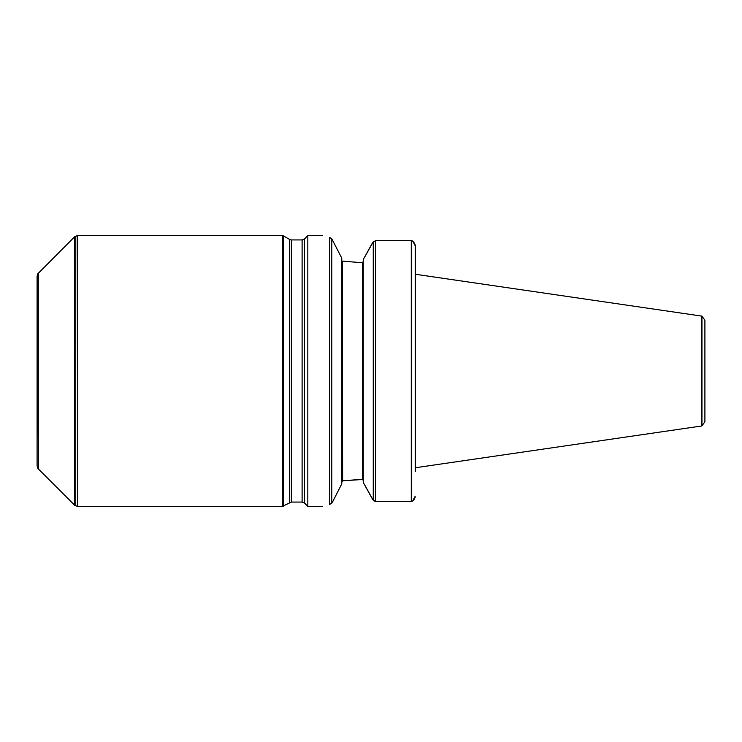<?xml version="1.0" encoding="UTF-8"?>
<svg xmlns="http://www.w3.org/2000/svg" width="742" height="742" viewBox="0 0 742 742"><rect width="100%" height="100%" fill="white"/><g stroke="black" fill="none" stroke-linecap="round" stroke-linejoin="round"><path stroke-width="1.11" d="M701.951 316.129L704.9 320.21L704.9 421.79L701.951 425.871L701.951 316.129L415.26 274.243L415.26 245.843L415.26 471.56M413.368 241.558L415.028 244.313M415.14 244.758L415.26 245.843L412.682 240.974L411.281 240.677L411.281 501.323L412.682 501.026L415.26 496.157M415.14 497.251L414.991 497.799M414.555 498.837L412.682 501.017M411.281 240.677L375.489 240.677L372.577 242.69L363.265 259.561L373.384 241.567M374.395 501.128L373.254 500.266L375.489 501.323L411.281 501.323M372.577 499.31L363.265 482.439L373.254 500.266L373.254 241.734M363.265 259.561L363.265 482.439M363.265 480.399L362.402 479.499L363.265 480.399M359.61 262.501L342.637 261.184L359.61 262.501L362.402 262.501L363.265 261.601M359.61 479.499L342.637 480.816L362.402 479.499L362.402 262.501M341.774 481.846L342.637 480.816L341.774 481.846M342.229 261.008L342.637 480.816M331.795 238.813L341.774 258.142L341.774 483.858L332.518 502.056L329.559 504.643C320.154 506.888 320.154 506.888 329.559 504.643L329.559 237.412C320.127 235.093 320.127 235.093 329.559 237.412C320.127 235.093 320.127 235.093 329.559 237.412L331.795 238.813L331.795 503.178M304.535 238.924L304.535 503.076L302.105 502.065L302.105 239.935L304.535 238.924L307.828 235.631L307.828 506.369L322.436 506.369M701.524 315.99L701.524 426.01L415.26 467.757M302.105 502.065L291.365 502.065L282.396 506.369L77.622 506.369L77.622 235.631L282.396 235.631L282.396 506.369M38.306 273.102L38.306 468.898L37.879 273.715L74.673 236.735L77.196 235.668L77.622 506.369M77.196 506.332L74.673 505.265L74.673 236.735M38.306 468.898L74.673 505.265M37.879 468.285L37.1 465.818L37.1 276.182L37.879 273.715M375.489 240.677L375.489 501.323M411.708 240.742L411.708 501.258M302.105 239.935L291.365 239.935L291.365 502.065M291.365 239.935L289.649 239.471L289.649 502.529M289.649 239.471L283.361 235.845L283.361 506.155M283.361 235.845L282.823 235.668L282.823 506.332M75.109 236.429L75.109 505.571M322.436 235.631L307.828 235.631M304.535 503.076L307.828 506.369"/></g></svg>
